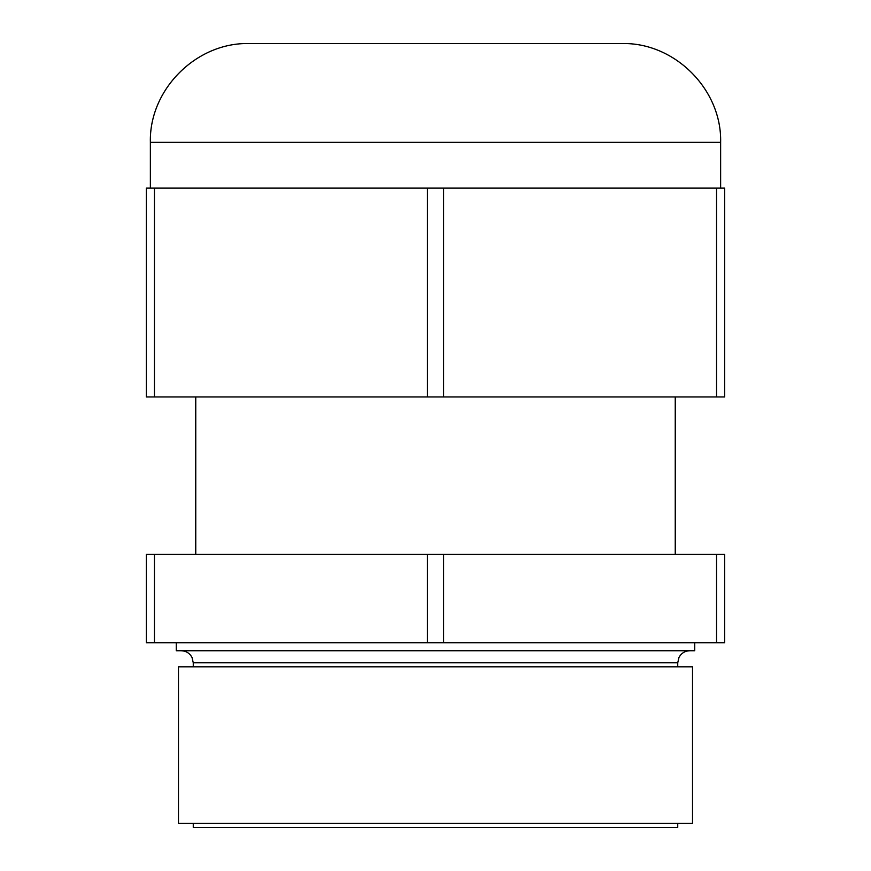 <?xml version="1.0" encoding="UTF-8"?>
<svg xmlns="http://www.w3.org/2000/svg" width="871" height="871" viewBox="0 0 871 871"><rect width="100%" height="100%" fill="white"/><g stroke="black" fill="none" stroke-linecap="round" stroke-linejoin="round"><path stroke-width="1.31" d="M154.45 554.37L146.361 554.37L146.361 642.722L154.45 642.722L154.45 554.37L427.411 554.37L427.411 642.722L154.45 642.722M443.589 554.37L724.639 554.37L724.639 642.722L443.589 642.722L443.589 554.37L427.411 554.37M443.589 642.722L427.411 642.722M716.55 554.37L716.55 642.722M677.736 823.433L677.736 827.45L193.264 827.45L193.264 823.433M692.521 666.816L178.479 666.816L178.479 823.433L692.521 823.433L692.521 666.816M176.269 642.722L176.269 650.746L694.731 650.746L694.731 642.722M154.45 396.947L146.361 396.947L146.361 188.125L154.45 188.125L154.45 396.947L724.639 396.947L724.639 188.125L443.589 188.125L443.589 396.947M427.411 396.947L427.411 188.125L154.45 188.125M427.411 188.125L443.589 188.125M716.55 396.947L716.55 188.125M150.367 142.343L720.633 142.343C721.994 89.561 674.633 42.189 621.84 43.55L249.16 43.55C196.378 42.189 149.006 89.55 150.367 142.343L150.367 188.125M677.736 666.816L677.736 662.798L193.264 662.798L193.264 666.816M195.757 396.947L195.757 554.37M675.243 396.947L675.243 554.37M677.736 662.798L678.966 657.496C681.285 653.196 684.889 650.942 689.778 650.746M193.264 662.798L192.034 657.496C189.715 653.196 186.111 650.942 181.222 650.746M720.633 142.343L720.633 188.125"/></g></svg>
